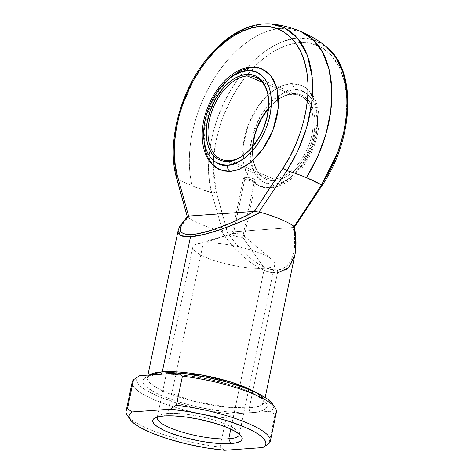 <?xml version="1.0" encoding="UTF-8"?>
<svg xmlns="http://www.w3.org/2000/svg" width="474" height="474" viewBox="0 0 474 474"><rect width="100%" height="100%" fill="white"/><g stroke="black" fill="none" stroke-linecap="round" stroke-linejoin="round"><path stroke-width="0.36" stroke-dasharray="2.37 1.78" d="M213.205 165.1L216.203 191.573A3.81 2.346 -14.9 0 1 211.635 192.811C204.969 171.185 208.139 129.71 228.675 93.674C248.666 57.188 279.145 38.447 298.069 38.133A3.81 2.874 -94.1 0 1 299.479 42.553L287.185 45.048L273.397 51.459L258.845 62.384L244.643 77.837L232.082 97.028L222.33 118.435L216.073 140.168L213.371 160.496M208.892 157.564L208.542 170.036L209.461 181.856L211.635 192.811L192.183 185.802A87.18 20.228 11.8 0 1 178.325 179.213A87.18 20.228 -168.2 0 0 192.183 185.802C184.765 157.095 192.077 116.675 210.497 84.609C228.563 52.241 256.849 29.773 281.319 28.363L300.457 31.308A104.12 63.96 -67.5 0 0 281.319 28.363A104.12 63.96 -67.5 0 0 210.497 84.609A104.12 63.96 -67.5 0 0 192.183 185.802A87.18 20.228 -168.2 0 0 211.635 192.811L222.816 231.816L227.289 232.219C242.344 255.083 264.439 271.726 277.254 269.866A3.81 2.874 -94.1 0 1 277.533 272.769C263.307 274.932 237.859 256.138 221.334 231.265L222.816 231.816L221.334 231.265L228.184 240.46L235.4 248.814L242.83 256.144L250.308 262.282L257.678 267.105L264.77 270.506L271.436 272.408L277.533 272.769L282.931 271.584L287.499 268.877L291.154 264.705L293.803 259.165L294.941 255M273.984 179.024A44.443 27.302 112.5 0 1 252.518 154.346A44.443 27.302 112.5 0 1 252.571 146.744A44.443 27.302 -67.5 0 0 265.819 177.768A44.443 27.302 -67.5 0 0 273.984 179.024L229.552 160.615L273.984 179.024A44.443 27.302 -67.5 0 0 276.058 178.769A44.443 27.302 -67.5 0 0 305.991 151.668A44.443 27.302 -67.5 0 0 311.021 108.481A44.443 27.302 -67.5 0 0 299.835 95.647A44.443 27.302 -67.5 0 0 291.664 94.391L292.843 93.562A45.711 28.079 -67.5 0 0 274.535 102.218A45.711 28.079 -67.5 0 0 268.515 108.416L274.677 102.094L280.697 97.697L286.829 94.818L292.843 93.562L291.664 94.391A44.443 27.302 -67.5 0 0 268.533 108.214A44.443 27.302 112.5 0 1 273.865 102.799A44.443 27.302 112.5 0 1 291.664 94.391L262.069 82.126L291.664 94.391A44.443 27.302 112.5 0 1 311.021 108.481A44.443 27.302 112.5 0 1 305.991 151.668A44.443 27.302 112.5 0 1 276.058 178.769A44.443 27.302 112.5 0 1 273.984 179.024L274.659 180.612L273.984 179.024M274.659 180.612L268.995 180.197L263.894 178.123L259.556 174.473L257.732 172.098L254.84 166.362L253.063 159.501L252.464 151.781L252.701 146.59A45.711 28.079 -67.5 0 0 252.577 155.229A45.711 28.079 -67.5 0 0 274.659 180.612L274.855 180.6A45.711 28.079 -67.5 0 0 307.887 151.858A45.711 28.079 -67.5 0 0 311.513 105.121A45.711 28.079 -67.5 0 0 292.843 93.562L298.513 93.982L303.609 96.056L307.946 99.706L311.353 104.795L313.699 111.123L314.89 118.453L314.89 126.493L313.693 134.942L311.341 143.474L307.934 151.763L303.591 159.483L298.49 166.35L292.825 172.086L286.806 176.482L280.673 179.362L274.659 180.612A45.711 28.079 -67.5 0 0 274.855 180.6M290.912 83.566L300.943 85.113L309.285 91.292L315.643 103.889L317.242 122.89L312.419 144.831L302.424 164.288L290.503 177.685L279.411 184.848L269.191 187.544A5.078 3.833 85.9 0 0 270.624 187.769A5.078 3.833 85.9 0 0 273.901 184.244C282.99 185.458 308.456 169.698 316.188 134.764C323.037 99.895 303.484 87.364 293.602 89.936A5.078 3.833 85.9 0 0 290.912 83.566L283.725 85.065L276.395 88.508L269.214 93.751L262.442 100.607L259.296 104.558L253.631 113.31L248.98 122.92L245.526 133.01L243.393 143.201L242.676 153.102L243.393 162.321L245.514 170.522L248.969 177.371L251.149 180.209L256.327 184.57L262.418 187.046L265.736 187.544L270.346 187.437L276.372 186.045L280.039 184.564L287.327 180.197L294.342 174.118L300.8 166.558L306.471 157.801L311.116 148.196L314.576 138.1L316.703 127.909L317.426 118.008L316.709 108.789L315.82 104.541L313.018 96.98L308.947 90.907L303.769 86.546L297.678 84.064L290.912 83.566A5.078 3.833 -94.1 0 1 293.602 89.936L299.74 90.392L305.262 92.637L309.96 96.589L313.652 102.106L316.194 108.961L317.485 116.894L317.485 125.61L316.188 134.764L313.64 144.007L309.949 152.983L305.25 161.35L299.722 168.785L293.584 175.001L287.06 179.764L280.418 182.881L273.901 184.244A5.078 3.833 -94.1 0 1 270.624 187.769A5.078 3.833 -94.1 0 1 269.191 187.544L259.154 185.998L250.669 179.646L244.294 166.617L242.955 147.023L248.281 124.674L258.757 105.287L270.915 92.329L282 85.705L290.912 83.566M262.069 69.008L252.032 67.462A5.078 3.833 85.9 0 0 250.598 67.237M254.378 181.412L245.117 177.572L243.612 177.951L244.193 178.728L247.736 180.197L254.378 181.412L242.712 237.237L264.385 268.314L230.791 429.1L264.385 268.314A41.902 9.723 11.8 0 1 210.841 259.343A41.902 9.723 11.8 0 1 196.977 244.015A41.902 9.723 11.8 0 1 203.287 243.008A41.902 9.723 -168.2 0 0 192.817 247.09A41.902 9.723 -168.2 0 0 218.218 261.755A41.902 9.723 -168.2 0 0 264.385 268.314L242.712 237.237A6.352 1.475 11.8 0 1 235.72 236.242A6.352 1.475 11.8 0 1 231.869 234.02A6.352 1.475 11.8 0 1 233.457 233.404A6.352 1.475 -168.2 0 0 232.503 233.558A6.352 1.475 -168.2 0 0 234.6 235.88A6.352 1.475 -168.2 0 0 242.712 237.237L254.378 181.412L255.628 181.098L255.996 180.458L253.981 178.84L250.687 177.934L247.073 177.554L243.612 177.951L245.662 179.433L251.303 181.139L254.378 181.412L255.628 181.098L255.996 180.458L254.799 179.231L251.884 178.183L245.117 177.572L233.457 233.404L245.117 177.572L254.378 181.412M163.056 374.116L172.82 374.276L183.823 375.177L207.825 379.022L231.401 385.072L241.888 388.644L250.959 392.401L261.174 398.071L265.333 401.662L267.176 404.938L267.2 406.419L266.631 407.776L263.716 410.063L258.549 411.71L251.327 412.664C265.351 412.564 280.318 404.743 246.622 390.511C228.983 383.685 211.096 378.969 192.965 376.362C176.772 374.223 165.367 373.542 158.76 374.318A3.81 2.874 85.9 0 0 159.833 374.484A3.81 2.874 85.9 0 0 160.781 374.17A3.81 2.874 -94.1 0 1 159.833 374.484A3.81 2.874 -94.1 0 1 158.76 374.318C144.736 374.419 129.769 382.24 163.459 396.471C181.104 403.297 198.991 408.013 217.122 410.614C233.315 412.753 244.714 413.435 251.327 412.664A3.81 2.874 -94.1 0 1 249.306 407.883L228.261 407.338L193.108 401.152L158.429 388.81L149.476 382.565L147.378 377.659L149.417 374.987A59.683 13.847 11.8 0 0 147.378 377.659L147.811 377.292C147.692 376.463 151.686 375.526 159.785 374.49C175.149 373.269 202.06 376.83 224.569 383.182C242.463 388.325 254.734 393.533 261.387 398.806L264.219 402.065A59.683 13.847 11.8 0 1 249.306 407.883L277.533 272.769L249.306 407.883A59.683 13.847 11.8 0 1 183.551 398.545A59.683 13.847 11.8 0 1 147.378 377.659L147.918 375.094M167.678 413.482A41.902 9.723 -168.2 0 0 158.861 415.544A41.902 9.723 -168.2 0 0 157.392 417.019A41.902 9.723 11.8 0 1 167.678 413.482L203.287 243.008L233.457 233.404A6.352 1.475 11.8 0 1 240.454 234.399A6.352 1.475 11.8 0 1 244.3 236.615A6.352 1.475 11.8 0 1 242.712 237.237A6.352 1.475 -168.2 0 0 243.909 235.939A6.352 1.475 -168.2 0 0 233.457 233.404L203.287 243.008A41.902 9.723 11.8 0 1 272.272 259.746A41.902 9.723 11.8 0 1 264.385 268.314A41.902 9.723 -168.2 0 0 274.855 264.231A41.902 9.723 -168.2 0 0 249.454 249.567A41.902 9.723 -168.2 0 0 203.287 243.008L167.678 413.482A41.902 9.723 11.8 0 1 212.719 419.709A41.902 9.723 11.8 0 1 239.287 434.131A41.902 9.723 -168.2 0 0 238.529 432.187A41.902 9.723 -168.2 0 0 209.164 418.732A41.902 9.723 -168.2 0 0 167.678 413.482L164.14 415.959L167.678 413.482M254.331 25.335L261.221 24.02L270.109 23.819M178.763 117.279L182.792 104.262L187.929 91.541L194.085 79.348M178.106 230.589L180.298 225.991L183.58 221.986L188.196 217.536L187.603 217.228L177.045 178.485A87.18 20.228 -168.2 0 0 178.325 179.213A87.18 20.228 11.8 0 1 177.045 178.485L174.87 167.529L173.952 155.703L174.302 143.237M265.179 397.455L264.219 402.065L262.703 397.822L255.913 392.46A59.683 13.847 11.8 0 1 264.219 402.065L258.911 406.254L249.306 407.883A3.81 2.874 85.9 0 0 251.327 412.664L270.381 411.296L272.615 409.441L273.474 407.267L272.254 403.623M328.707 172.803L322.071 183.983L293.205 227.502L227.49 232.219L216.203 191.573L214.112 181.021L213.223 169.627L213.561 157.617L215.113 145.198L217.856 132.607L221.737 120.064L226.691 107.811L232.621 96.062L239.417 85.042L246.954 74.939L255.107 65.951L263.71 58.237L272.609 51.939L281.651 47.175L290.663 44.023L299.479 42.553L307.94 42.784L315.885 44.716L323.179 48.312L329.685 53.509L335.278 60.204L339.858 68.28L343.348 77.588L345.67 87.957L346.796 99.202L346.701 111.106L345.386 123.465L341.695 140.523M209.064 155.519L210.503 144.677L213.353 131.606L217.382 118.589L222.519 105.868L228.675 93.674L235.726 82.233L243.553 71.752L252.014 62.42L256.428 58.243L265.535 50.955L274.867 45.196L284.258 41.078L293.53 38.678L298.069 38.133L312.538 39.549L326.539 46.914L322.676 44.112L315.103 40.379L306.85 38.376L298.069 38.133A3.81 2.874 85.9 0 1 299.479 42.553L310.292 43.17L321.052 47.056L330.959 54.818L339.1 66.704L344.592 82.375L346.861 100.861L345.771 120.763L341.689 140.553L339.206 148.611M208.204 158.026L206.634 154.411M203.974 141.714L203.974 132.11L205.408 122.014L206.646 116.906L210.101 106.81L214.752 97.206L220.416 88.448L226.88 80.888L230.334 77.647M233.889 74.809L237.521 72.404M248.471 67.966L252.032 67.462L243.121 69.601L232.035 76.225L219.877 89.183L209.401 108.57L204.075 130.919L205.414 150.513L211.789 163.536L220.274 169.893M176.417 177.584A3.81 2.346 165.1 0 0 177.045 178.485L187.603 217.228L188.196 217.536A59.683 13.847 -168.2 0 0 221.334 231.265A59.683 13.847 11.8 0 1 188.196 217.536L178.117 230.536M275.015 414.537L270.381 411.296L275.015 414.537L268.954 443.551L275.015 414.537A73.648 17.088 -168.2 0 0 276.378 412.179M132.193 382.056A73.648 17.088 -168.2 0 0 226.122 418.044L220.06 447.059A73.648 17.088 11.8 0 1 129.254 417.677M139.7 375.681L137.472 377.535L136.607 379.715L137.14 382.174L139.048 384.858L142.295 387.72L146.822 390.7L159.3 396.768L175.475 402.574L194.044 407.64L213.501 411.568L232.272 414.027L251.327 412.664L242.327 412.878L226.258 411.805L202.262 407.96L190.187 405.157L173.288 400.157L163.459 396.471L155.229 392.673L146.549 387.08L143.533 383.632L142.881 380.563L143.456 379.206L146.365 376.919L151.532 375.266L154.903 374.703M272.224 403.575A69.838 16.205 -168.2 0 1 270.381 411.296L232.272 414.027L226.122 418.044L220.06 447.059L224.694 450.3L220.06 447.059A73.648 17.088 -168.2 0 1 127.376 415.497M277.533 272.769A3.81 2.874 85.9 0 0 277.254 269.866C290.852 269.836 297.992 251.096 293.4 227.479L227.289 232.219L233.451 240.632L239.897 248.234L246.498 254.876L253.122 260.427L259.634 264.77L265.908 267.828L271.821 269.54L277.254 269.866L282.101 268.799L286.266 266.37L289.661 262.62L292.227 257.619L293.91 251.475L294.668 244.306L294.502 236.253L293.205 227.502L322.071 183.983A3.81 0.883 -146.8 0 1 322.486 184.919A3.81 0.883 33.2 0 0 322.071 183.983L332.944 164.318L341.683 140.565M139.445 375.835A69.838 16.205 -168.2 0 0 159.631 396.904A69.838 16.205 -168.2 0 0 232.272 414.027L226.122 418.044A73.648 17.088 11.8 0 1 132.495 384.764M255.93 180.813L255.996 180.458M272.414 184.297L267.763 183.788L262.24 181.542L257.542 177.59L253.851 172.074L251.309 165.219L250.017 157.285L250.017 148.569L251.315 139.415L253.863 130.172L257.554 121.196L262.258 112.824L267.78 105.394L273.925 99.179L280.442 94.415L287.084 91.298L293.602 89.936L284.37 92.365L272.746 100.227L260.54 115.609L251.795 137.288L250.195 159.134L255.356 174.699L263.775 182.383L272.414 184.297M268.669 100.221A44.443 27.302 112.5 0 1 247.019 152.492A44.443 27.302 -67.5 0 0 247.351 152.207A44.443 27.302 -67.5 0 0 268.705 100.66A44.443 27.302 -67.5 0 0 268.669 100.221M187.337 216.979L187.603 217.228L187.313 216.802L187.763 216.268L187.313 216.802M270.986 23.901L263.479 23.807L247.428 27.581L229.25 37.849L210.657 55.405L194.085 79.348L181.868 106.917L175.267 134.456L174.065 158.861L177.045 178.485M294.395 227.289L294.04 227.396M227.289 232.219L222.816 231.816L211.635 192.811A3.81 2.346 165.1 0 0 216.203 191.573L227.289 232.219M252.518 154.346L252.577 155.229M273.865 102.799L274.535 102.218M300.943 85.113C319.826 92.637 324.015 122.802 312.982 148.812C304.426 170.036 287.126 186.75 270.559 187.775C266.548 188.065 262.744 187.473 259.154 185.998M221.382 159.359L265.819 177.768M158.861 415.544L154.53 418.204M192.817 247.09L157.202 417.564M232.503 233.558L196.977 244.015M243.565 178.052L231.869 234.02M255.99 180.647L244.3 236.615M243.909 235.939L272.272 259.746M274.855 264.231L239.24 434.705M238.529 432.187L241.438 436.364M263.064 447.415L263.544 447.118M255.403 77.238L299.835 95.647M247.351 152.207L246.681 152.788M268.705 100.66L268.645 99.777"/><path stroke-width="0.71" d="M213.371 160.496L213.205 165.1M270.109 23.819L276.466 24.832L280.513 26.052L288.085 29.785L294.834 35.177L300.64 42.127L305.398 50.505L309.012 60.168L311.43 70.934L312.597 82.6L312.496 94.96L311.128 107.788L308.521 120.84L304.717 133.887L299.787 146.685L293.821 158.997L286.936 170.604L258.94 212.115L254.532 211.38C232.106 223.805 204.401 234.02 191.869 234.494A3.81 2.874 85.9 0 0 190.518 236.722C204.401 236.212 236.082 225.18 260.481 212.352L258.94 212.115L260.481 212.352L250.705 217.175L240.804 221.654L221.506 229.215L204.247 234.387L190.518 236.722L162.292 371.841A3.81 2.874 -94.1 0 1 160.781 374.17A3.81 2.874 85.9 0 0 162.292 371.841A59.683 13.847 11.8 0 1 255.913 392.46L231.673 382.293L201.592 374.94L162.292 371.841L190.518 236.722L185.37 236.751L181.512 236.016L179.042 234.535L178.005 232.331L178.106 230.589L179.67 226.43L187.497 216.458M252.571 146.744A44.443 27.302 112.5 0 1 268.533 108.214A44.443 27.302 -67.5 0 0 252.571 146.744M268.515 108.416A45.711 28.079 -67.5 0 0 252.701 146.59L254.846 134.96L257.743 126.511L261.636 118.464L268.515 108.416M247.232 75.982A44.443 27.302 -67.5 0 0 209.283 120.384A44.443 27.302 -67.5 0 0 229.552 160.615L228.373 161.444A45.711 28.079 112.5 0 1 207.529 120.064A45.711 28.079 112.5 0 1 246.563 74.394L247.232 75.982L262.069 82.126L247.232 75.982A44.443 27.302 112.5 0 1 255.403 77.238A44.443 27.302 112.5 0 1 268.669 100.221A44.443 27.302 -67.5 0 0 247.232 75.982L246.563 74.394L240.543 75.644L234.411 78.524L231.371 80.544L225.5 85.634L222.727 88.656L215.35 99.291L209.875 111.532L206.782 124.318L206.326 128.513L206.326 136.553L206.777 140.328L208.554 147.189L211.445 152.924L213.27 155.3L217.607 158.95L222.709 161.024L225.482 161.444L231.353 161.024L234.393 160.188L240.525 157.309L246.539 152.912L252.209 147.177L259.586 136.542L263.479 128.495L267.407 115.769L268.758 103.225L268.16 95.505L266.382 88.644L263.491 82.909L261.66 80.533L257.323 76.883L254.858 75.644L249.448 74.388L246.563 74.394A45.711 28.079 112.5 0 1 268.645 99.777A45.711 28.079 112.5 0 1 246.681 152.788A45.711 28.079 112.5 0 1 228.373 161.444L229.552 160.615A44.443 27.302 112.5 0 1 221.382 159.359A44.443 27.302 112.5 0 1 210.924 114.074A44.443 27.302 112.5 0 1 247.232 75.982M250.598 67.237A5.078 3.833 -94.1 0 1 252.032 67.462L258.798 67.96L264.889 70.436L270.067 74.797L274.138 80.876L276.94 88.437L278.368 97.188L278.362 106.792L276.929 116.888L274.126 127.079L270.056 136.974L264.871 146.199L258.774 154.4L252.008 161.255L244.821 166.498L237.492 169.941L230.311 171.44A5.078 3.833 -94.1 0 1 227.615 165.071C217.732 167.642 198.185 155.111 205.035 120.242C212.767 85.308 238.226 69.548 247.315 70.762L250.45 70.762L256.31 72.119L261.447 75.236L265.659 79.993L268.788 86.209L270.713 93.639L271.365 102.005L270.713 110.981L268.782 120.224L265.647 129.378L261.429 138.094L256.292 146.033L250.432 152.889L244.069 158.405L237.456 162.363L230.844 164.614L227.615 165.071L221.477 164.614L215.954 162.369L211.256 158.417L207.565 152.901L206.149 149.63L204.217 142.194L203.571 133.828L204.223 124.852L206.154 115.609L209.289 106.454L213.507 97.739L218.644 89.799L224.504 82.944L230.868 77.428L234.156 75.242L240.798 72.125L247.315 70.762A5.078 3.833 -94.1 0 1 250.598 67.237A5.078 3.833 85.9 0 0 247.315 70.762C257.198 68.191 276.751 80.722 269.902 115.591C262.169 150.525 236.71 166.285 227.615 165.071A5.078 3.833 85.9 0 0 230.311 171.44L239.216 169.301L250.302 162.677L262.46 149.719L272.941 130.332L278.268 107.983L276.929 88.389L270.553 75.36L262.069 69.008C258.472 67.533 254.668 66.941 250.657 67.231C234.109 68.256 216.825 84.935 208.264 106.129C197.202 132.151 201.379 162.363 220.274 169.893L230.311 171.44L223.538 170.942L217.453 168.46L212.269 164.099L208.204 158.026M149.417 374.987L162.292 371.841A59.683 13.847 11.8 0 0 149.417 374.987M157.392 417.019A41.902 9.723 -168.2 0 0 181.495 431.897A41.902 9.723 -168.2 0 0 228.77 438.788L230.791 443.563A45.711 10.606 11.8 0 1 175.57 434.883A45.711 10.606 11.8 0 1 154.53 418.204A45.711 10.606 11.8 0 1 164.14 415.959L158.938 416.64L153.961 418.595L153.12 419.478L152.729 421.516L154.056 423.875L157.048 426.464L164.401 430.546L170.936 433.248L182.555 437.028L199.856 441.039L208.542 442.432L220.665 443.593L227.692 443.711L235.993 442.882L240.97 440.921L242.22 439.072L241.752 436.856L240.875 435.647L235.791 431.713L227.402 427.613L216.44 423.697L199.465 419.342L186.389 417.09L174.266 415.929L164.14 415.959A45.711 10.606 11.8 0 1 209.401 421.682A45.711 10.606 11.8 0 1 241.438 436.364A45.711 10.606 11.8 0 1 230.791 443.563L228.77 438.788A41.902 9.723 11.8 0 1 182.603 432.229A41.902 9.723 11.8 0 1 157.202 417.564A41.902 9.723 11.8 0 1 157.392 417.019M230.791 429.1L228.77 438.788L230.791 429.1M194.05 79.407L201.136 67.9L208.963 57.419L217.424 48.093L221.838 43.91L230.945 36.622L240.277 30.869L249.668 26.751L254.331 25.335M174.302 143.237L175.913 130.35L178.763 117.279M306.388 177.614A104.12 63.96 -67.5 0 0 300.457 31.308L312.947 39.484L322.646 52.347L329.039 69.222L331.782 89.195L330.739 111.212L325.958 134.101L317.693 156.633L306.388 177.614A87.18 20.228 -168.2 0 0 286.936 170.604A87.18 20.228 11.8 0 1 306.388 177.614L321.526 184.937A87.18 20.228 -168.2 0 0 306.388 177.614M265.179 397.455L295.403 252.375L295.906 244.477L295.308 235.649L293.619 226.08A59.683 13.847 -168.2 0 0 260.481 212.352A59.683 13.847 11.8 0 1 293.619 226.08L294.147 226.702L301.026 216.322L321.526 184.937L328.411 173.33L334.377 161.012L339.307 148.214L343.111 135.173L345.718 122.114L347.087 109.293L347.187 96.933L346.02 85.261L343.603 74.501L339.988 64.837L335.231 56.453L329.424 49.503L326.159 46.606M339.206 148.611L334.454 160.935L328.707 172.803M178.117 230.536L180.695 235.685L190.518 236.722A3.81 2.874 -94.1 0 1 191.869 234.494C177.797 234.914 176.648 228.794 188.421 216.12L187.384 216.606L188.421 216.12L254.325 211.398L283.197 167.879L289.833 156.698L295.575 144.831L300.326 132.501L303.988 119.934L306.506 107.355L307.822 95.001L307.922 83.092L306.796 71.852L304.468 61.484L300.978 52.176L296.398 44.1L290.805 37.405L284.299 32.208L277.006 28.612L269.06 26.68L260.599 26.449L251.783 27.919L242.771 31.065L233.735 35.834L224.83 42.133L216.227 49.847L208.08 58.835L200.538 68.931L193.742 79.958L187.811 91.707L182.863 103.96L178.976 116.503L176.233 129.094L174.681 141.513L174.343 153.523L175.232 164.911L177.323 175.469L188.611 216.108L254.532 211.38L236.71 220.297L227.923 224.143L211.451 230.222L197.522 233.765L191.869 234.494L187.242 234.5L183.734 233.789L181.418 232.373L180.339 230.275L180.511 227.544L181.939 224.226L184.593 220.392L188.611 216.108L177.323 175.469A3.81 2.346 165.1 0 0 176.417 177.584A3.81 2.346 -14.9 0 1 177.323 175.469C170.901 154.631 173.958 114.672 193.742 79.958C213.004 44.805 242.362 26.751 260.599 26.449C279.263 24.109 301.855 38.435 306.796 71.852C312.449 104.748 298.65 145.477 283.197 167.879A3.81 0.883 33.2 0 0 286.936 170.604L297.654 151.396L306.488 128.318L311.809 102.805L312.242 77.375L307.294 55.037L297.666 38.234L284.951 27.99L270.986 23.901C281.159 24.926 290.983 27.391 300.457 31.308C309.907 35.23 318.599 40.432 326.539 46.914L335.947 57.52L342.933 72.344L346.725 90.623L346.974 111.023L343.869 131.932L338.027 151.858L321.526 184.937L294.147 226.702L294.413 227.242M206.634 154.411L205.402 150.465L203.974 141.714M230.334 77.647L233.889 74.809M237.521 72.404L241.183 70.442L248.471 67.966M272.254 403.623L267.786 399.256L257.554 393.242L243.079 387.246L225.529 381.754L206.326 377.209L187.017 373.986L177.815 372.949L163.056 374.116M209.064 155.519L208.892 157.564M270.316 441.193L276.378 412.179A73.648 17.088 -168.2 0 0 182.443 376.19L176.381 405.211A73.648 17.088 11.8 0 1 270.316 441.193A73.648 17.088 11.8 0 1 268.954 443.551A73.648 17.088 -168.2 0 0 176.381 405.211L170.237 409.222L189.008 411.687L208.465 415.609L227.028 420.681L243.203 426.481L249.982 429.515L255.687 432.549L260.208 435.529L263.461 438.391L265.369 441.081L265.896 443.534L265.037 445.714L262.803 447.569L224.694 450.3L205.923 447.835L186.466 443.913L167.897 438.841L151.721 433.04L139.243 426.973L134.723 423.993L131.47 421.131L129.562 418.441L129.035 415.982L129.894 413.808L132.122 411.953L170.237 409.222L132.122 411.953L127.494 408.712L133.555 379.698A73.648 17.088 -168.2 0 0 132.193 382.056L126.131 411.071A73.648 17.088 11.8 0 1 127.494 408.712L133.555 379.698L139.7 375.681L158.76 374.318L139.7 375.681A69.838 16.205 -168.2 0 0 139.445 375.835L138.959 376.131M129.254 417.677A73.648 17.088 11.8 0 1 126.131 411.071M154.903 374.703L177.815 372.949L182.443 376.19L176.381 405.211L170.237 409.222A69.838 16.205 11.8 0 1 242.878 426.345A69.838 16.205 11.8 0 1 263.064 447.415A69.838 16.205 11.8 0 1 262.803 447.569L224.694 450.3A69.838 16.205 11.8 0 1 130.285 419.674A69.838 16.205 11.8 0 1 132.122 411.953L127.494 408.712A73.648 17.088 -168.2 0 0 127.376 415.497L130.285 419.674M239.287 434.131A41.902 9.723 11.8 0 1 239.24 434.705A41.902 9.723 11.8 0 1 228.77 438.788A41.902 9.723 -168.2 0 0 239.287 434.131M263.497 447.148L268.954 443.551L263.568 447.106M132.495 384.764A73.648 17.088 11.8 0 1 133.555 379.698L139.7 375.681M275.127 407.753L272.224 403.575A69.838 16.205 -168.2 0 0 177.815 372.949L182.443 376.19A73.648 17.088 11.8 0 1 275.127 407.753A73.648 17.088 11.8 0 1 275.015 414.537M247.019 152.492A44.443 27.302 112.5 0 1 229.552 160.615A44.443 27.302 -67.5 0 0 247.019 152.492M177.045 178.485A3.81 2.346 -14.9 0 1 176.417 177.584M254.532 211.38L258.94 212.115L286.936 170.604A3.81 0.883 -146.8 0 1 283.197 167.879L254.532 211.38M277.533 272.769L288.601 267.869L294.97 254.87L295.817 241.379L293.619 226.08L294.378 227.123L294.04 227.396M326.539 46.914C356.94 70.016 353.924 138.544 322.486 184.919A3.81 0.883 -146.8 0 1 321.526 184.937A3.81 0.883 33.2 0 0 322.486 184.919L294.395 227.289M147.918 375.094L178.106 230.589M263.064 447.415L263.544 447.118M187.331 216.962L176.423 177.602C166.457 142.526 180.493 89.918 208.216 57.2C228.118 33.731 249.04 22.628 270.986 23.901M294.941 254.994C296.534 246.498 296.357 237.237 294.407 227.206"/></g></svg>
